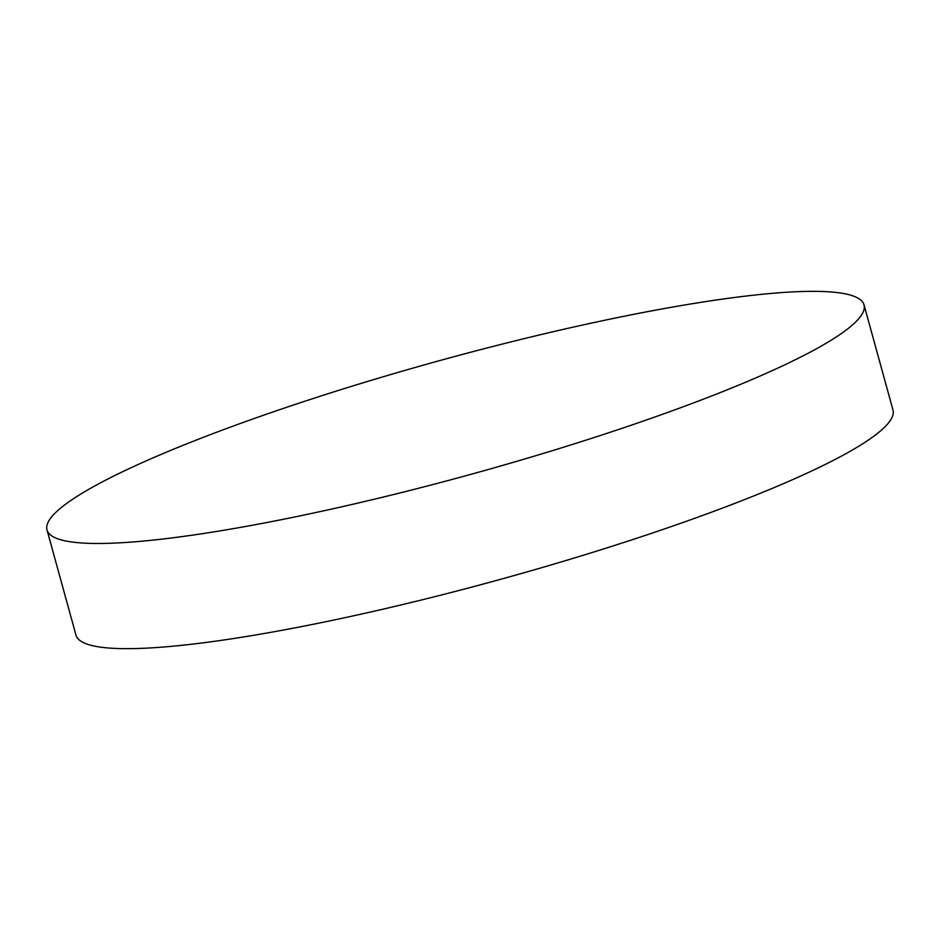 <?xml version="1.0" encoding="UTF-8"?>
<svg xmlns="http://www.w3.org/2000/svg" width="940" height="940" viewBox="0 0 940 940"><rect width="100%" height="100%" fill="white"/><g stroke="black" fill="none" stroke-linecap="round" stroke-linejoin="round"><path stroke-width="1.41" d="M155.535 539.842A423.728 58.973 164.6 0 1 47 529.937A423.728 58.973 164.6 0 1 299.096 403.131A423.728 58.973 164.6 0 1 755.502 294.972A423.728 58.973 164.6 0 1 864.025 304.889A423.728 58.973 164.6 0 1 611.928 431.695A423.728 58.973 164.6 0 1 155.535 539.842M864.025 304.889L893 410.063A423.728 58.973 164.6 0 1 640.904 536.869A423.728 58.973 164.6 0 1 184.499 645.028A423.728 58.973 164.6 0 1 75.975 635.111L47 529.937"/></g></svg>
